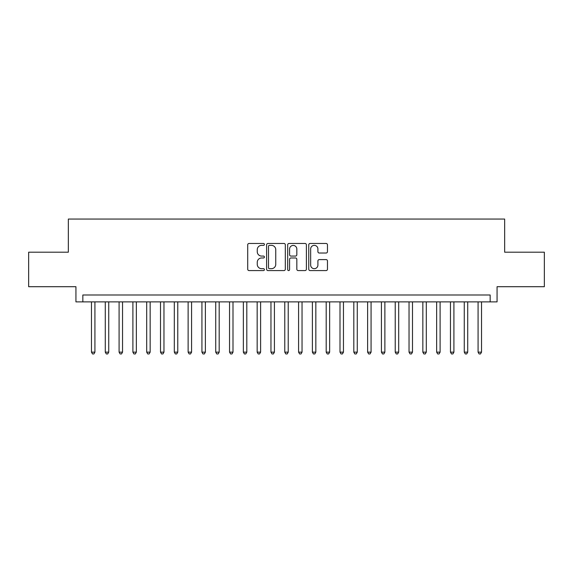 <?xml version="1.0" encoding="UTF-8"?>
<svg xmlns="http://www.w3.org/2000/svg" width="573" height="573" viewBox="0 0 573 573"><rect width="100%" height="100%" fill="white"/><g stroke="black" fill="none" stroke-linecap="round" stroke-linejoin="round"><path stroke-width="0.86" d="M264.411 244.42A0.945 0.945 0 0 0 263.458 243.468L249.062 243.468A1.354 1.354 0 0 0 247.708 244.821L247.708 269.217A1.354 1.354 0 0 0 249.062 270.578L263.458 270.578A0.945 0.945 0 0 0 264.411 269.625A0.945 0.945 0 0 0 263.458 268.68L261.596 268.68A4.333 4.333 0 0 1 257.263 264.339L257.263 262.305A4.333 4.333 0 0 1 261.596 257.972L263.458 257.972A0.945 0.945 0 0 0 264.411 257.019A0.945 0.945 0 0 0 263.458 256.074L261.596 256.074A4.333 4.333 0 0 1 257.263 251.733L257.263 249.706A4.333 4.333 0 0 1 261.596 245.366L263.458 245.366A0.945 0.945 0 0 0 264.411 244.42M326.109 253.022A1.354 1.354 0 0 0 327.462 251.669L327.462 244.821A1.354 1.354 0 0 0 326.109 243.468L310.115 243.468A1.354 1.354 0 0 0 308.761 244.821L308.761 269.217A1.354 1.354 0 0 0 310.115 270.578L326.109 270.578A1.354 1.354 0 0 0 327.462 269.217L327.462 260.951A1.354 1.354 0 0 0 326.109 259.598L319.261 259.598A1.354 1.354 0 0 0 317.908 260.951L317.908 265.048A3.624 3.624 0 0 1 314.283 268.68A3.624 3.624 0 0 1 310.659 265.048L310.659 248.99A3.624 3.624 0 0 1 314.283 245.366A3.624 3.624 0 0 1 317.908 248.99L317.908 251.669A1.354 1.354 0 0 0 319.261 253.022L326.109 253.022M490.159 301.892L497.063 301.892L497.063 286.708L544.35 286.708L544.35 252.192L504.655 252.192L504.655 219.051L68.345 219.051L68.345 252.192L28.65 252.192L28.65 286.708L75.937 286.708L75.937 301.892L490.159 301.892L490.159 294.995L82.841 294.995L82.841 301.892M285.311 244.821A1.354 1.354 0 0 0 283.957 243.468L267.963 243.468A1.354 1.354 0 0 0 266.61 244.821L266.61 269.217A1.354 1.354 0 0 0 267.963 270.578L283.957 270.578A1.354 1.354 0 0 0 285.311 269.217L285.311 244.821M289.043 243.468L305.037 243.468A1.354 1.354 0 0 1 306.39 244.821L306.39 269.217A1.354 1.354 0 0 1 305.037 270.578L298.189 270.578A1.354 1.354 0 0 1 296.835 269.217L296.835 259.325A1.354 1.354 0 0 0 295.482 257.972L290.941 257.972A1.354 1.354 0 0 0 289.58 259.325L289.58 269.625A0.945 0.945 0 0 1 288.634 270.578A0.945 0.945 0 0 1 287.689 269.625L287.689 244.821A1.354 1.354 0 0 1 289.043 243.468M269.46 245.366A0.945 0.945 0 0 0 268.508 246.318L268.508 267.727A0.945 0.945 0 0 0 269.46 268.68L271.423 268.68A4.333 4.333 0 0 0 275.756 264.339L275.756 249.706A4.333 4.333 0 0 0 271.423 245.366L269.46 245.366M296.835 249.062A3.624 3.624 0 0 0 293.211 245.437A3.624 3.624 0 0 0 289.58 249.062L289.58 254.72A1.354 1.354 0 0 0 290.941 256.074L295.482 256.074A1.354 1.354 0 0 0 296.835 254.72L296.835 249.062M91.472 301.892L91.472 352.151L94.925 352.151L94.925 301.892M94.925 352.151L93.886 353.949L92.511 353.949L91.472 352.151M105.282 301.892L105.282 352.151L108.734 352.151L108.734 301.892M108.734 352.151L107.695 353.949L106.313 353.949L105.282 352.151M119.091 301.892L119.091 352.151L122.536 352.151L122.536 301.892M122.536 352.151L121.505 353.949L120.122 353.949L119.091 352.151M132.893 301.892L132.893 352.151L136.345 352.151L136.345 301.892M136.345 352.151L135.314 353.949L133.932 353.949L132.893 352.151M146.702 301.892L146.702 352.151L150.155 352.151L150.155 301.892M150.155 352.151L149.116 353.949L147.741 353.949L146.702 352.151M160.512 301.892L160.512 352.151L163.964 352.151L163.964 301.892M163.964 352.151L162.925 353.949L161.543 353.949L160.512 352.151M174.314 301.892L174.314 352.151L177.766 352.151L177.766 301.892M177.766 352.151L176.735 353.949L175.352 353.949L174.314 352.151M188.123 301.892L188.123 352.151L191.575 352.151L191.575 301.892M191.575 352.151L190.537 353.949L189.162 353.949L188.123 352.151M201.932 301.892L201.932 352.151L205.385 352.151L205.385 301.892M205.385 352.151L204.346 353.949L202.964 353.949L201.932 352.151M215.734 301.892L215.734 352.151L219.187 352.151L219.187 301.892M219.187 352.151L218.155 353.949L216.773 353.949L215.734 352.151M229.544 301.892L229.544 352.151L232.996 352.151L232.996 301.892M232.996 352.151L231.965 353.949L230.582 353.949L229.544 352.151M243.353 301.892L243.353 352.151L246.805 352.151L246.805 301.892M246.805 352.151L245.767 353.949L244.385 353.949L243.353 352.151M257.162 301.892L257.162 352.151L260.615 352.151L260.615 301.892M260.615 352.151L259.576 353.949L258.194 353.949L257.162 352.151M270.965 301.892L270.965 352.151L274.417 352.151L274.417 301.892M274.417 352.151L273.385 353.949L272.003 353.949L270.965 352.151M284.774 301.892L284.774 352.151L288.226 352.151L288.226 301.892M288.226 352.151L287.188 353.949L285.812 353.949L284.774 352.151M298.583 301.892L298.583 352.151L302.035 352.151L302.035 301.892M302.035 352.151L300.997 353.949L299.615 353.949L298.583 352.151M312.385 301.892L312.385 352.151L315.838 352.151L315.838 301.892M315.838 352.151L314.806 353.949L313.424 353.949L312.385 352.151M326.195 301.892L326.195 352.151L329.647 352.151L329.647 301.892M329.647 352.151L328.616 353.949L327.233 353.949L326.195 352.151M340.004 301.892L340.004 352.151L343.456 352.151L343.456 301.892M343.456 352.151L342.418 353.949L341.035 353.949L340.004 352.151M353.813 301.892L353.813 352.151L357.266 352.151L357.266 301.892M357.266 352.151L356.227 353.949L354.845 353.949L353.813 352.151M367.615 301.892L367.615 352.151L371.068 352.151L371.068 301.892M371.068 352.151L370.036 353.949L368.654 353.949L367.615 352.151M381.425 301.892L381.425 352.151L384.877 352.151L384.877 301.892M384.877 352.151L383.838 353.949L382.463 353.949L381.425 352.151M395.234 301.892L395.234 352.151L398.686 352.151L398.686 301.892M398.686 352.151L397.648 353.949L396.265 353.949L395.234 352.151M409.036 301.892L409.036 352.151L412.488 352.151L412.488 301.892M412.488 352.151L411.457 353.949L410.075 353.949L409.036 352.151M422.845 301.892L422.845 352.151L426.298 352.151L426.298 301.892M426.298 352.151L425.259 353.949L423.884 353.949L422.845 352.151M436.655 301.892L436.655 352.151L440.107 352.151L440.107 301.892M440.107 352.151L439.068 353.949L437.686 353.949L436.655 352.151M450.464 301.892L450.464 352.151L453.909 352.151L453.909 301.892M453.909 352.151L452.878 353.949L451.495 353.949L450.464 352.151M464.266 301.892L464.266 352.151L467.718 352.151L467.718 301.892M467.718 352.151L466.687 353.949L465.305 353.949L464.266 352.151M478.075 301.892L478.075 352.151L481.528 352.151L481.528 301.892M481.528 352.151L480.489 353.949L479.114 353.949L478.075 352.151"/></g></svg>
